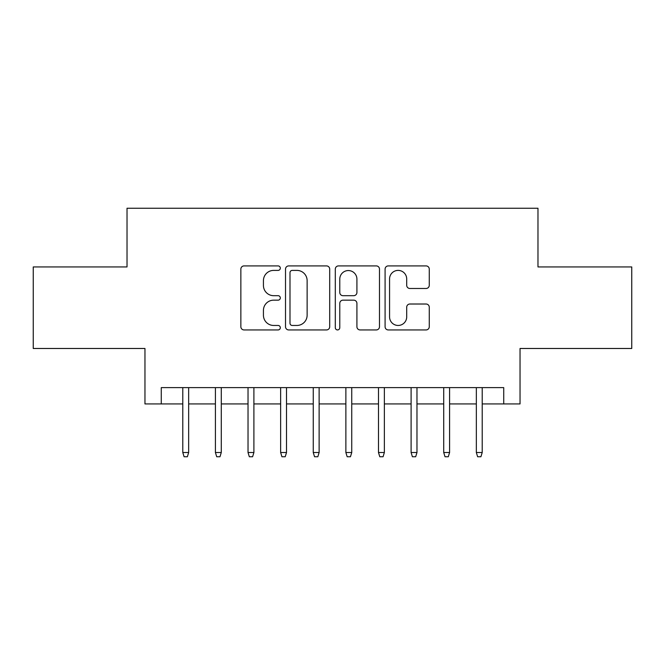 <?xml version="1.0" encoding="UTF-8"?>
<svg xmlns="http://www.w3.org/2000/svg" width="665" height="665" viewBox="0 0 665 665"><rect width="100%" height="100%" fill="white"/><g stroke="black" fill="none" stroke-linecap="round" stroke-linejoin="round"><path stroke-width="1" d="M280.314 268.153A2.244 2.244 0 0 0 278.078 265.909L244.063 265.909A3.2 3.2 0 0 0 240.855 269.117L240.855 326.739A3.2 3.2 0 0 0 244.063 329.94L278.078 329.94A2.244 2.244 0 0 0 280.314 327.704A2.244 2.244 0 0 0 278.078 325.459L273.672 325.459A10.241 10.241 0 0 1 263.431 315.218L263.431 310.414A10.241 10.241 0 0 1 273.672 300.164L278.078 300.164A2.244 2.244 0 0 0 280.314 297.928A2.244 2.244 0 0 0 278.078 295.684L273.672 295.684A10.241 10.241 0 0 1 263.431 285.443L263.431 280.638A10.241 10.241 0 0 1 273.672 270.397L278.078 270.397A2.244 2.244 0 0 0 280.314 268.153M426.065 288.485A3.2 3.2 0 0 0 429.266 285.285L429.266 269.117A3.2 3.2 0 0 0 426.065 265.909L388.285 265.909A3.2 3.2 0 0 0 385.085 269.117L385.085 326.739A3.2 3.2 0 0 0 388.285 329.94L426.065 329.94A3.2 3.2 0 0 0 429.266 326.739L429.266 307.213A3.2 3.2 0 0 0 426.065 304.013L409.898 304.013A3.2 3.2 0 0 0 406.697 307.213L406.697 316.897A8.562 8.562 0 0 1 398.127 325.459A8.562 8.562 0 0 1 389.565 316.897L389.565 278.959A8.562 8.562 0 0 1 398.127 270.397A8.562 8.562 0 0 1 406.697 278.959L406.697 285.285A3.2 3.2 0 0 0 409.898 288.485L426.065 288.485M161.271 403.929L161.271 387.62L503.729 387.62L503.729 403.929L520.038 403.929L520.038 348.485L631.75 348.485L631.75 266.939L537.977 266.939L537.977 208.236L127.023 208.236L127.023 266.939L33.25 266.939L33.25 348.485L144.962 348.485L144.962 403.929L182.792 403.929M329.699 269.117A3.2 3.2 0 0 0 326.498 265.909L288.718 265.909A3.2 3.2 0 0 0 285.518 269.117L285.518 326.739A3.2 3.2 0 0 0 288.718 329.94L326.498 329.94A3.2 3.2 0 0 0 329.699 326.739L329.699 269.117M338.502 265.909L376.282 265.909A3.2 3.2 0 0 1 379.482 269.117L379.482 326.739A3.2 3.2 0 0 1 376.282 329.94L360.114 329.94A3.2 3.2 0 0 1 356.914 326.739L356.914 303.373A3.2 3.2 0 0 0 353.714 300.164L342.982 300.164A3.2 3.2 0 0 0 339.782 303.373L339.782 327.704A2.244 2.244 0 0 1 337.546 329.94A2.244 2.244 0 0 1 335.301 327.704L335.301 269.117A3.2 3.2 0 0 1 338.502 265.909M188.661 403.929L215.41 403.929M221.279 403.929L248.028 403.929M253.897 403.929L280.638 403.929M286.515 403.929L313.257 403.929M319.125 403.929L345.875 403.929M351.743 403.929L378.485 403.929M384.362 403.929L411.103 403.929M416.972 403.929L443.721 403.929M449.59 403.929L476.339 403.929M482.208 403.929L503.729 403.929M292.243 270.397A2.244 2.244 0 0 0 289.998 272.633L289.998 323.215A2.244 2.244 0 0 0 292.243 325.459L296.881 325.459A10.241 10.241 0 0 0 307.13 315.218L307.13 280.638A10.241 10.241 0 0 0 296.881 270.397L292.243 270.397M356.914 279.117A8.562 8.562 0 0 0 348.344 270.555A8.562 8.562 0 0 0 339.782 279.117L339.782 292.484A3.2 3.2 0 0 0 342.982 295.684L353.714 295.684A3.2 3.2 0 0 0 356.914 292.484L356.914 279.117M182.792 452.524L184.097 456.764L187.364 456.764L188.661 452.524L182.792 452.524L182.792 387.62M188.661 452.524L188.661 387.62M215.41 452.524L216.715 456.764L219.974 456.764L221.279 452.524L215.41 452.524L215.41 387.62M221.279 452.524L221.279 387.62M248.028 452.524L249.333 456.764L252.592 456.764L253.897 452.524L248.028 452.524L248.028 387.62M253.897 452.524L253.897 387.62M280.638 452.524L281.943 456.764L285.21 456.764L286.515 452.524L280.638 452.524L280.638 387.62M286.515 452.524L286.515 387.62M313.257 452.524L314.562 456.764L317.82 456.764L319.125 452.524L313.257 452.524L313.257 387.62M319.125 452.524L319.125 387.62M345.875 452.524L347.18 456.764L350.438 456.764L351.743 452.524L345.875 452.524L345.875 387.62M351.743 452.524L351.743 387.62M378.485 452.524L379.79 456.764L383.057 456.764L384.362 452.524L378.485 452.524L378.485 387.62M384.362 452.524L384.362 387.62M411.103 452.524L412.408 456.764L415.667 456.764L416.972 452.524L411.103 452.524L411.103 387.62M416.972 452.524L416.972 387.62M443.721 452.524L445.026 456.764L448.285 456.764L449.59 452.524L443.721 452.524L443.721 387.62M449.59 452.524L449.59 387.62M476.339 452.524L477.636 456.764L480.903 456.764L482.208 452.524L476.339 452.524L476.339 387.62M482.208 452.524L482.208 387.62"/></g></svg>
